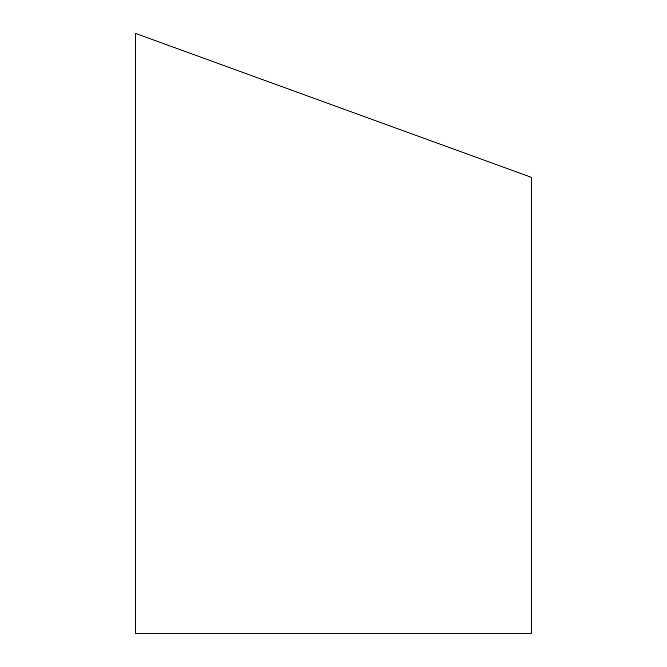 <?xml version="1.0" encoding="UTF-8"?>
<svg xmlns="http://www.w3.org/2000/svg" width="667" height="667" viewBox="0 0 667 667"><rect width="100%" height="100%" fill="white"/><g stroke="black" fill="none" stroke-linecap="round" stroke-linejoin="round"><path stroke-width="1" d="M135.401 33.35L135.401 633.65L531.599 633.65L531.599 177.422L135.401 33.35M531.599 392.563L531.599 419.651"/></g></svg>
